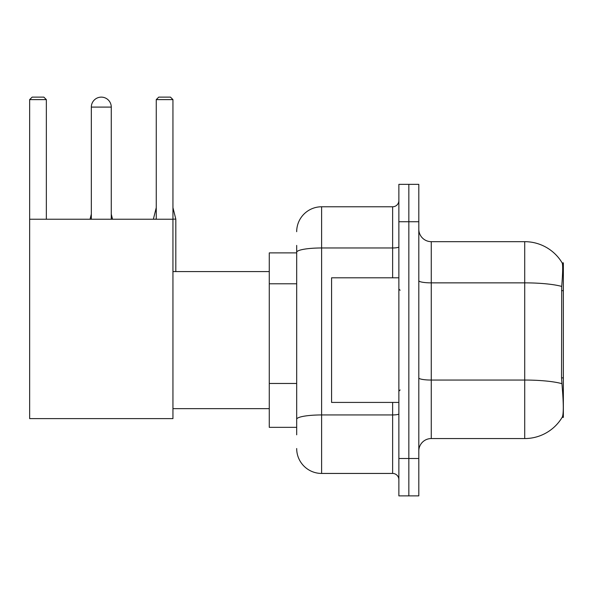 <?xml version="1.0" encoding="UTF-8"?>
<svg xmlns="http://www.w3.org/2000/svg" width="593" height="593" viewBox="0 0 593 593"><rect width="100%" height="100%" fill="white"/><g stroke="black" fill="none" stroke-linecap="round" stroke-linejoin="round"><path stroke-width="0.89" d="M563.35 377.882L561.541 377.882L562.342 388.711C563.602 404.315 563.602 413.751 562.342 416.998L562.127 417.368L563.35 417.368L563.35 262.855L562.216 263.01A43.615 43.615 0 0 0 524.723 241.67A43.615 43.615 0 0 1 562.127 262.855A43.615 43.615 0 0 0 524.723 241.67L431.267 241.67A12.46 12.46 0 0 1 418.806 229.209A12.46 12.46 0 0 0 431.267 241.67L431.267 438.553A12.46 12.46 0 0 0 418.806 451.014M296.685 276.301L296.685 245.413L296.685 252.885L269.274 252.885L269.274 427.338L296.685 427.338M562.342 416.998A43.615 43.615 0 0 1 524.723 438.553L431.267 438.553M408.836 458.493L408.836 495.874L418.806 495.874L418.806 458.493L408.836 458.493L408.836 495.874L398.867 495.874L398.867 458.493L408.836 458.493L408.836 221.738L408.836 458.493M398.867 458.493L398.867 184.349L408.836 184.349L408.836 221.738L408.836 184.349L418.806 184.349L418.806 458.493M561.541 377.882L561.719 286.426C562.801 272.869 562.965 265.071 562.216 263.01A43.615 43.615 0 0 0 524.723 241.67L524.723 282.861L431.267 282.861A12.46 2.164 0 0 1 418.806 280.697M296.685 434.817L296.685 245.413M296.685 231.7A24.921 24.921 0 0 1 321.606 206.779L321.606 473.444L392.633 473.444L392.633 402.417M321.606 206.779L392.633 206.779A6.234 6.234 0 0 0 398.867 200.553M296.685 423.602L296.685 390.943M398.867 479.678A6.234 6.234 0 0 0 392.633 473.444M321.606 473.444A24.921 24.921 0 0 1 296.685 448.523M398.867 277.806L331.576 277.806L331.576 402.417L398.867 402.417M91.329 107.096A9.97 9.97 0 0 1 101.299 97.126A9.97 9.97 0 0 1 111.269 107.096L91.329 107.096L91.329 219.24M111.269 219.24L111.269 107.096M29.65 219.24L172.948 219.24L172.948 418.614L29.65 418.614L29.65 99.617L32.141 97.126L43.852 97.126L46.35 99.617L29.65 99.617M46.35 219.24L46.35 99.617M172.948 99.617L156.256 99.617L158.746 97.126L170.458 97.126L172.948 99.617L172.948 219.24M156.256 99.617L156.256 219.24M112.514 219.24L111.269 219.121M90.084 219.24L91.329 219.121M175.817 271.579L175.817 219.121L172.948 219.121M153.387 219.24L156.256 219.121M563.35 290.659L561.541 290.659M296.685 283.78L269.274 283.78M296.685 383.463L269.274 383.463M524.723 438.553L524.723 282.861A43.615 7.576 180 0 1 561.719 286.426M561.853 383.656A43.615 7.576 180 0 0 524.723 380.054L431.267 380.054A12.46 2.164 0 0 1 418.806 377.889M418.806 221.738L398.867 221.738M398.867 413.862A6.234 1.082 0 0 1 392.633 414.944L321.606 414.944A24.921 4.329 180 0 0 296.685 419.273M296.685 252.299A24.921 4.329 180 0 1 321.606 247.97L392.633 247.97L392.633 206.779M392.633 277.806L392.633 247.97A6.234 1.082 0 0 0 398.867 246.888M400.112 290.266L398.867 289.021M400.112 389.957L398.867 391.202M172.948 408.651L269.274 408.651M172.948 271.579L269.274 271.579M111.269 214.132L112.514 219.121M91.329 214.132L90.084 219.121M172.948 207.654L175.817 219.121M156.256 207.654L153.387 219.121"/></g></svg>
